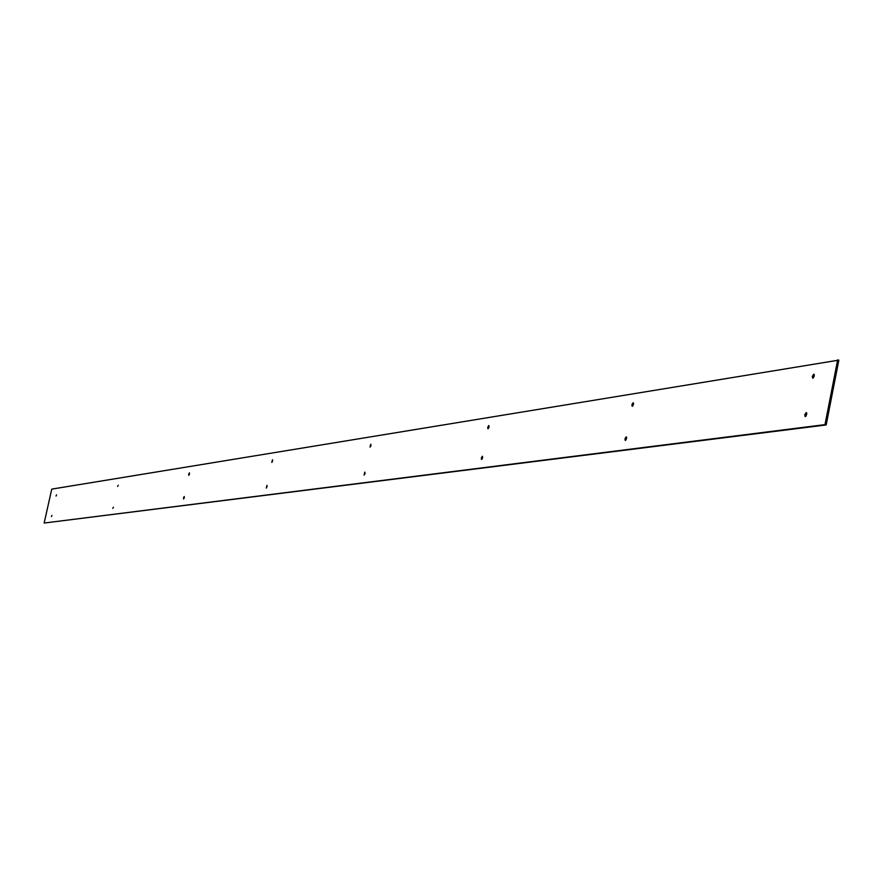 <?xml version="1.0" encoding="UTF-8"?>
<svg xmlns="http://www.w3.org/2000/svg" width="883" height="883" viewBox="0 0 883 883"><rect width="100%" height="100%" fill="white"/><g stroke="black" fill="none" stroke-linecap="round" stroke-linejoin="round"><path stroke-width="1.32" d="M113.388 507.195L112.781 508.409L113.388 507.195M184.282 497.703L184.227 496.5L183.543 497.802L183.598 499.016L184.282 497.703M267.063 486.632L266.964 485.33L266.28 488.056L267.063 486.632M364.756 474.259L365.032 473.167M364.977 473.531L364.834 472.107L364.072 475.087L364.977 473.531M482.206 458.895L482.681 457.107M482.593 457.791L482.394 456.246L481.334 457.957L481.533 459.513L482.593 457.791M625.948 439.988L626.61 437.56M626.533 438.531L626.246 436.82L624.976 438.741L625.263 440.451L626.533 438.531M805.892 416.268L806.775 413.167M806.731 414.425L806.334 412.516L804.766 414.69L805.175 416.599L806.731 414.425M813.431 377.869L814.314 374.778M814.281 376.015L813.883 374.127L812.305 376.324L812.702 378.2L814.281 376.015M632.879 405.86L633.541 403.443M633.464 404.381L633.177 402.692L631.908 404.624L632.184 406.323L633.464 404.381M488.608 428.167L489.072 426.39M488.994 427.052L488.796 425.518L487.736 427.251L487.935 428.785L488.994 427.052M370.694 446.312L370.97 445.242M370.915 445.584L370.772 444.182L370.01 447.151L370.915 445.584M272.593 461.014L272.505 459.712L271.809 462.438L272.593 461.014M189.47 474.05L189.415 472.858L188.719 474.171L188.774 475.374L189.47 474.05M118.256 485.231L117.638 486.445L118.256 485.231M56.567 494.91L56.026 496.047L56.567 494.91M51.976 515.407L51.435 516.544L51.976 515.407M838.85 360.121L826.168 424.955L44.15 523.045L51.755 489.127L838.85 360.121M837.68 359.8L824.998 424.635L826.168 424.955M824.998 424.635L44.15 523.045"/></g></svg>
